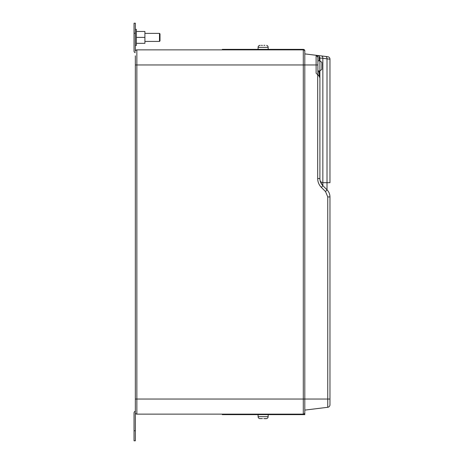 <?xml version="1.0" encoding="UTF-8"?>
<svg xmlns="http://www.w3.org/2000/svg" width="464" height="464" viewBox="0 0 464 464"><rect width="100%" height="100%" fill="white"/><g stroke="black" fill="none" stroke-linecap="round" stroke-linejoin="round"><path stroke-width="0.7" d="M259.654 45.391L260.205 45.339L259.654 45.391A2.013 2.013 0 0 0 258.094 47.351L268.157 47.351A2.013 2.013 0 0 0 266.597 45.391L266.597 45.391A2.013 2.013 0 0 1 268.157 47.351L268.157 49.364M264.886 45.339L263.883 45.339M262.438 45.402L261.365 45.339M258.094 47.351L258.094 49.364M258.094 414.636L258.094 416.649L268.157 416.649L268.157 414.636M259.672 418.598L262.438 418.598M266.585 418.598L266.052 418.661L266.597 418.609A2.013 2.013 0 0 0 268.157 416.649A2.013 2.013 0 0 1 266.597 418.609L263.819 418.598M319.899 88.931L319.899 70.905L321.848 69.38L321.854 65.372M159.5 33.373L160.005 33.878L160.005 40.919L159.5 41.424L159.5 33.373L144.907 33.373M135.349 29.348L136.352 29.348L136.352 45.449L135.349 45.449M258.094 416.649A2.013 2.013 0 0 0 259.654 418.609M222.291 49.868L222.291 49.364L303.294 49.364A1.508 1.508 0 0 1 304.802 50.872L304.802 53.894L327.752 56.707L315.677 55.228M266.052 418.661L264.886 418.661L266.052 418.661M222.291 414.132L222.291 414.636L304.802 414.636L304.802 410.106L327.752 407.293L327.752 399.04L304.802 399.04L304.802 412.624A1.508 1.508 0 0 1 303.294 414.132L136.857 414.132A1.508 1.508 0 0 1 135.349 412.624L135.349 411.319A1.508 1.508 0 0 0 134.038 412.815L134.038 430.737L135.349 430.737L135.349 55.802M135.349 33.263L134.038 33.263L134.038 23.2L135.349 23.2L135.349 51.376A1.508 1.508 0 0 1 136.857 49.868L303.294 49.868A1.508 1.508 0 0 1 304.802 51.376L304.802 399.04L303.294 399.04L303.294 64.96L136.857 64.96L136.857 399.04L303.294 399.04L303.294 414.132A1.508 1.508 0 0 0 304.802 412.624M321.372 55.924A2.517 1.775 97 0 1 322.845 58.423L322.845 185.641L327.01 189.811L325.542 191.586L321.372 187.421C318.971 184.939 317.741 181.975 317.689 178.524L317.689 74.727L316.117 73.155L316.117 55.28A2.013 2.013 0 0 1 317.886 57.275A2.013 2.013 0 0 0 316.117 55.28L317.886 57.275L317.886 74.924M327.752 56.707A2.517 2.517 0 0 1 329.962 59.206L319.899 57.971L319.899 60.842L317.886 60.842L317.886 64.96L303.294 64.96L303.294 49.868A1.508 1.508 0 0 1 304.802 51.376M136.352 31.465L144.907 31.465L144.907 43.332L136.352 43.332M134.038 33.263L134.038 51.185A1.508 1.508 0 0 0 135.349 52.681M135.349 408.198L135.349 411.319M136.857 414.132A1.508 1.508 0 0 1 135.349 412.624A1.508 1.508 0 0 0 136.857 414.132L136.857 399.04L135.349 399.04M136.857 49.868A1.508 1.508 0 0 0 135.349 51.376A1.508 1.508 0 0 1 136.857 49.868L136.857 64.96L135.349 64.96M135.349 430.737L135.349 440.8L134.038 440.8L134.038 430.737M317.886 71.903L319.899 71.903L319.899 178.524C319.76 180.919 320.74 182.311 322.845 182.694L327.01 182.694L327.01 189.811C328.935 191.794 329.916 194.161 329.962 196.922L329.962 404.794A2.517 2.517 0 0 1 327.752 407.293A2.517 2.517 0 0 0 329.962 404.794A2.517 2.517 0 0 1 327.752 407.293M329.962 59.206L329.962 182.694L327.01 182.694L327.01 58.934A2.517 1.775 97 0 0 325.542 56.44M317.689 178.524L319.899 178.524L319.899 169.435M319.899 178.524L319.899 178.536C319.94 181.285 320.926 183.657 322.845 185.641L320.682 182.416M319.162 60.842L319.162 56.19L317.689 55.471M317.689 74.727L319.162 76.2L319.899 77.975M321.372 187.421L322.845 185.641M319.162 56.19L319.899 57.971M144.907 37.398L136.352 37.398M317.886 70.905L319.899 70.905L319.899 60.842L321.848 62.362L321.912 65.366M329.962 399.04L327.752 399.04L327.752 196.922L325.542 191.586M319.162 76.2L319.162 70.905M329.962 196.922L327.752 196.922M159.5 41.424L144.907 41.424"/></g></svg>
